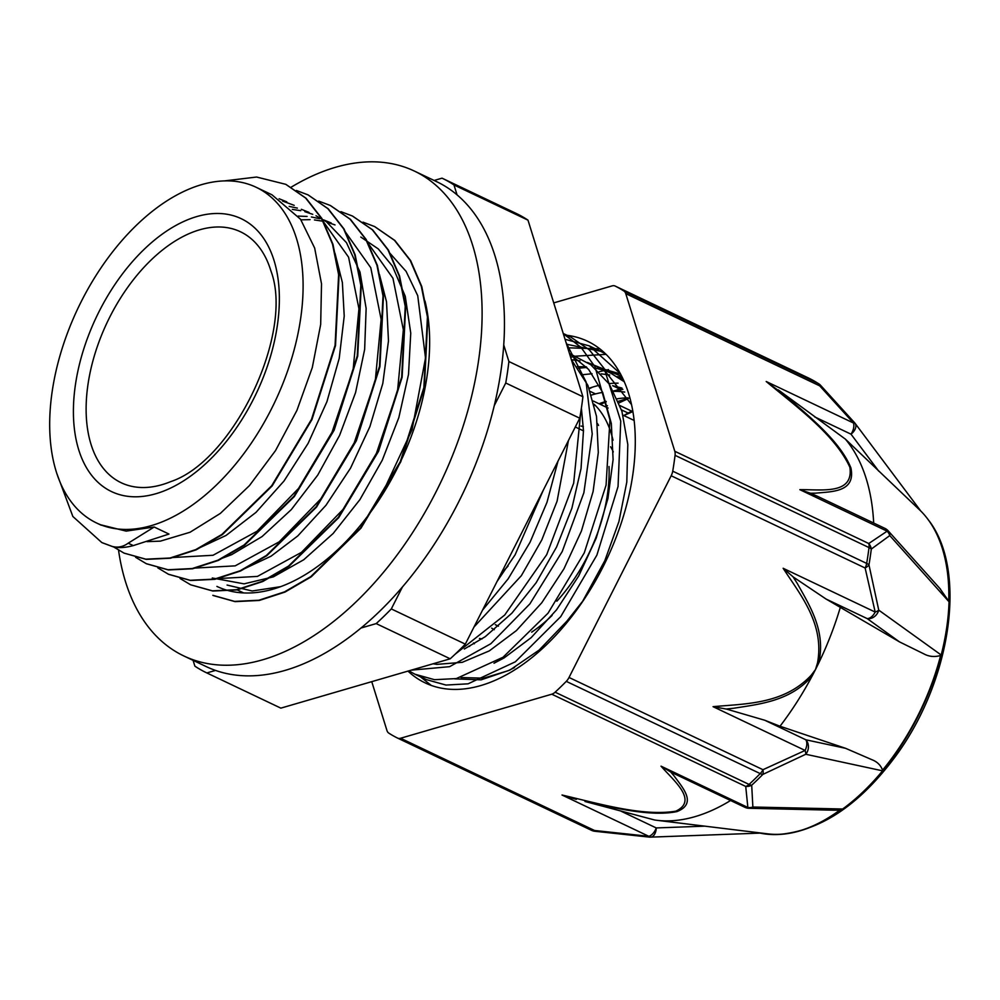 <?xml version="1.0" encoding="UTF-8"?>
<svg xmlns="http://www.w3.org/2000/svg" width="1000" height="1000" viewBox="0 0 1000 1000"><rect width="100%" height="100%" fill="white"/><g stroke="black" fill="none" stroke-linecap="round" stroke-linejoin="round"><path stroke-width="1.5" d="M606.225 401.812A171.188 100.4 -64.6 0 0 600.487 404.45M100.013 524.637L126.15 531.112L154.175 527.013L128.2 543.188C123.162 546.838 117.837 547.925 112.188 546.425L101.8 542.55L72.85 516.475L56.75 473.3M112.2 546.438L112.638 546.65C118.287 548.15 125.175 547.8 133.312 545.588L168.975 534.062L154.175 527.013M223.962 180.963L256.6 177.037L285.775 184.325L305.613 198.038L321.388 218.2L332.512 244.112L338.625 274.713L335.075 345.337L311.488 419.4L271.688 485.75L221.938 534.4L195.725 549.625L170 558.013L145.787 559.163L124.012 553.1L113.537 546.875M296.375 190.487L308 194.862L327.812 208.6L343.6 228.762L354.725 254.662L360.812 285.287L357.262 355.887L333.7 429.963L293.9 496.325L244.125 544.963L217.925 560.2L192.2 568.55L167.975 569.738L146.225 563.65L135.612 557.3M318.675 201.1L330.2 205.425L350.025 219.137L365.788 239.338L376.938 265.2L383.013 295.837L379.487 366.438L355.913 440.525L316.1 506.875L266.337 555.5L240.125 570.775L214.412 579.113L190.175 580.288L168.412 574.225L157.863 567.9M340.925 211.663L352.388 216L372.238 229.688L387.987 249.887L399.125 275.788L405.238 306.388L401.688 377.013L378.1 451.075L338.3 517.425L288.55 566.062L262.337 581.312L236.612 589.7L212.4 590.837L190.625 584.788L180.025 578.462M363 222.162L374.6 226.55L394.425 240.275L410.213 260.438L421.325 286.35L427.438 316.95L423.875 387.575L400.3 461.637L360.513 527.987L310.75 576.638L284.538 591.862L258.812 600.25L234.6 601.413L212.838 595.325M112.625 546.638L101.988 542.65M285.912 184.387L306.062 198.238L321.838 218.412L332.962 244.325L339.075 274.925L335.513 345.55L311.938 419.613L272.137 485.962L222.375 534.612L196.163 549.837L170.438 558.225L146.225 559.375L124.15 553.15M308.163 194.938L328.25 208.812L344.038 228.975L355.163 254.862L361.262 285.5L357.713 356.1L334.15 430.175L294.35 496.538L244.575 545.175L218.375 560.413L192.65 568.763L168.425 569.95L146.488 563.775M330.525 205.588L350.462 219.35L366.225 239.55L377.388 265.413L383.462 296.05L379.925 366.65L356.362 440.737L316.537 507.088L266.775 555.712L240.575 570.988L214.85 579.325L190.625 580.5L168.738 574.375M352.625 216.112L372.675 229.9L388.438 250.1L399.575 276L405.688 306.6L402.137 377.212L378.55 451.287L338.75 517.638L288.988 566.275L262.775 581.525L237.05 589.913L212.838 591.038L190.763 584.85M374.712 226.6L394.875 240.487L410.662 260.65L421.775 286.562L427.887 317.162L424.325 387.788L400.75 461.85L360.95 528.2L311.188 576.85L284.988 592.075L259.25 600.462L235.037 601.625L213.275 595.538M212.275 578L244.05 583.85L273.363 576.862L303.7 559.775L333.15 533.488L359.9 499.65L382.25 460.225L398.825 417.638L408.512 374.412L410.75 333.125L405.262 296.312L392.425 266.1L378.263 248.9L360.812 237.05M244 568.938L270.988 556.225L297.787 535.925L325.975 505.275L350.538 468.137L369.875 426.675L382.812 383.413L388.475 340.938L386.512 301.775L379.438 274.488M335.025 224.925L327.088 222.225M322.938 221.213L314.45 219.938M310.075 219.65L300.938 219.825M221.788 558.387L231.7 554.625L262.025 536.6L291.325 509.588L317.725 475.125L339.613 435.337L355.575 392.575L364.65 349.412L366.138 308.45L360.012 272.125L346.475 242.662L326.4 221.737L316 215.738M312.738 214.325L304.837 211.663M300.75 210.675L292.288 209.4M199.575 547.8L226.062 535.45L256.05 512.325L283.988 481.037L308.113 443.375L326.938 401.662L339.212 358.363L344.225 316.075L342.375 282.55L334.95 253.113M294.2 205.35L282.562 201.062M147.012 541.638L160.4 541.138L190.05 532.25L220.362 513.4L249.45 485.6L275.525 450.588L296.913 410.412L312.312 367.512L320.675 324.45L321.512 283.788L314.65 248.025L300.525 219.237L271.988 194.812L256.225 187.312A185.863 109 -64.6 0 0 52.2 391.35A185.863 109 -64.6 0 0 96.587 523A185.863 109 -64.6 0 0 274.85 401.975A185.863 109 -64.6 0 0 256.225 187.312M620.35 373.6L589.362 345.913L565.037 339.275M408.85 670.85L414.975 674.225L434.513 679.688L456.3 678.587L503.062 657.225L548.05 613.175L584.275 552.85L606.075 485.125L609.95 419.95L595.05 366.85L581.038 347.4L563.288 333.638M455.112 654.225L504.7 615.05L546.7 554.675L573.675 483.175L580.712 412.512M605.625 353.9L600.588 351.262L566.587 344.25M420.788 676.625L426.213 679.575L446 685.062L468.062 683.825L515.388 661.775L560.737 616.625L596.888 555.125L618.05 486.5L620.737 421.075L604.275 368.663L589.412 349.913L570.85 337.1L563.425 334.087M411.175 670.163L449.6 666.675L490.8 643.75L529.9 603.875L562.2 551.575L583.875 492.738L592.225 433.975L586.1 381.975L566.062 342.537M482.562 610.1L508.15 578.862L530.037 542.288L546.987 502.3L558.013 461.1M624.338 381.8L610.712 373.137L595.763 366.012L605.562 371.75L631.587 404.65M603.1 370.087L594.963 367.962M586.275 366.8L577.263 366.7M460.962 677.55L483.6 678.175L508.137 670.725L514.513 667.575M582.675 601.225L604.8 560.712L618.925 521.562L626.8 482.062L627.812 444.562L621.912 411.238L609.312 384.125L590.763 364.712L569.475 353.512M573.325 355.925L569.913 354.913M433.088 663.787L436.925 664.362L462.262 662.325L489.3 650.888L516.362 630.612L541.775 602.762L563.9 568.913L581.4 531.087L593.1 491.525L598.3 452.537L596.525 416.463L587.9 385.4L571.388 359.663M473.975 627.05L521.35 575.688L541.775 539.987L557.087 501.188L568.425 440.55M543.35 490.05L515.112 554.812L497.025 581.525M581.388 408.162L583.475 430.525L581.038 468.612L571.888 508.237L556.575 547.025L536.15 582.725L511.863 613.188L485.262 636.675L464.312 649.038M569.513 353.65L588.612 369.412L602.7 392.438L611.325 423.512L613.1 459.575L607.913 498.562L596.213 538.125L578.7 575.95L556.575 609.8L531.163 637.65L504.1 657.925L494.025 663.225M571.425 359.712L579.987 360.85M588.225 363L595.763 366.012M582.55 374.725L592.062 373.738M601.188 373.85L609.763 375M617.925 377.137L623.125 379.1M279.113 198.738L286.788 201.85M289.175 206.4L297.362 208.1M301.35 209.3L309 212.387M323.2 221.438L348.587 257.188L358.95 308.788L353.113 369.7L332.025 432.2L298.525 488.438L257.025 531.25L213.025 555.275L172.275 557.55M298.175 216.1L307.1 216.438M311.363 216.962L319.65 218.7M323.688 219.925L331.2 222.963M345.387 231.962L370.788 267.738L381.138 319.35L375.325 380.25L354.225 442.8L320.688 499.025L279.188 541.838L235.175 565.862L194.412 568.1M367.562 242.5L392.95 278.263L403.35 329.825L397.562 390.737L376.463 453.275L342.938 509.513L301.45 552.362L257.425 576.413L216.688 578.65M389.787 253.1L406.1 271.375L417.738 295.7L425.513 358L412.05 429.663L379.85 498.738M280.438 586.7L252.175 590.988L227.075 585.05M457.05 194.825L453.975 184.95A273.913 160.65 -64.6 0 0 442.075 178.188A273.913 160.65 -64.6 0 0 442.025 178.162L434.137 180.463M453.975 184.95L527.987 220.15A273.913 160.65 -64.6 0 0 516.087 213.388L442.125 178.212M494.338 405.487L505.737 383L579.75 418.2L465.325 644.125L391.312 608.925L402.488 586.862M360.875 628.062L376.188 623.6L450.2 658.8L280.85 708.138L206.838 672.938L215.525 670.413M527.987 220.15L582.913 396.737L508.9 361.538L503.787 345.087M193.075 660.35L194.887 666.162A273.913 160.65 -64.6 0 0 206.788 672.913A273.913 160.65 -64.6 0 0 206.838 672.938L280.812 708.112A273.913 160.65 -64.6 0 0 280.85 708.138M579.75 418.2A273.913 160.65 -64.6 0 0 582.913 396.737M505.737 383A273.913 160.65 -64.6 0 0 508.9 361.538M376.188 623.6A273.913 160.65 -64.6 0 0 391.312 608.925M450.2 658.8A273.913 160.65 -64.6 0 0 465.325 644.125M88 384.325A138.925 81.487 -64.6 0 0 121.175 482.738A138.925 81.487 -64.6 0 0 170.712 481.625C233.588 460.863 294.488 332.812 270.912 270.925A138.925 81.487 -64.6 0 0 240.512 231.8A138.925 81.487 -64.6 0 0 88 384.325M501.3 573.1A106.45 62.438 -64.6 0 0 508.075 566.062M491.662 628.112A111.512 65.4 -64.6 0 0 494.288 629.712M532.362 631.45A111.512 65.4 -64.6 0 0 533.125 631.175M613.3 451.9A111.512 65.4 -64.6 0 0 611.188 447.788L610.625 446.775M583.325 426.475A111.512 65.4 -64.6 0 0 581.025 426.075M479.462 638.488A127.5 74.775 -64.6 0 0 482.15 638.85M556.862 601.2A127.5 74.775 -64.6 0 0 609.025 466.525M598.562 425.412A127.5 74.775 -64.6 0 0 597.45 423.512M468.825 646.162A137.613 80.712 -64.6 0 0 469.6 646.413M531.675 632.175A137.613 80.712 -64.6 0 0 552.087 615.438M613.038 440.238A137.613 80.712 -64.6 0 0 594.1 404.2M622.875 389.363A171.188 100.4 -64.6 0 0 613.462 390.962M628.2 397.875A161.6 94.775 -64.6 0 0 617.312 398.787M606.075 401.362A161.6 94.775 -64.6 0 0 599.05 403.762M624.725 392.075A161.6 94.775 -64.6 0 0 613.675 391.337M602.675 392.388A161.6 94.775 -64.6 0 0 591.512 395.062M618.05 383.175A170.3 99.875 -64.6 0 0 608.987 383.638M599.3 385.3A170.3 99.875 -64.6 0 0 589.087 388.275M516.087 213.388A273.913 160.65 -64.6 0 0 516.038 213.363L442.075 178.188M595.55 405.65A134.987 79.162 -64.6 0 0 594.362 405.312M473.475 642.962A134.987 79.162 -64.6 0 0 474.325 643.787M407.975 671.1A189.137 110.925 -64.6 0 0 420.95 680.7A189.137 110.925 -64.6 0 0 425.125 682.875A189.137 110.925 -64.6 0 0 606.538 559.712A189.137 110.925 -64.6 0 0 587.587 341.262A189.137 110.925 -64.6 0 0 563.713 334.975M431.262 685.425L419.712 676.237M567.688 347.788L599.875 348.875M632.737 410.5L623.763 415.525M619.025 402.912L628.513 398.462M621.975 388.113L615.625 390.5M589.275 388.75L592.487 387.15M608.475 369.625L604.9 370.363M603.862 370.588L599.175 371.788M606.1 354.363L575.15 356.213M574.113 356.45L570.662 357.325M578.375 368.225L586.875 367.438M599.862 367.962L620.575 374.025M605.262 406.725L607.425 405.712M618.375 401.3L628.438 398.325M454.75 678.863L481.087 679.85L509.875 670.075L539.125 650.1L566.812 621.263L583.75 599.862M623.787 415.538L632.925 411.562M617.112 376.625L622.3 377.388M587.388 362.475L621.812 376.388M674.8 451.275A10.113 5.938 115.4 0 1 675.062 455.337L869.013 547.575A10.113 5.938 -64.6 0 0 868.75 543.513L674.8 451.275L625.763 293.625L819.712 385.863L820.45 385.175L854.688 422.837A10.113 1.462 139.9 0 0 853.5 423.013A10.113 5.938 115.4 0 1 851.012 434.175A10.113 6.288 -36.8 0 0 855.05 423.288A10.113 6.288 -36.8 0 0 855.037 423.275A10.113 6.288 -36.8 0 0 854.737 422.925A10.113 1.462 139.9 0 0 854.7 422.837A10.113 10.113 0 0 1 855.05 423.288M799.837 489.663L810.5 493.237L815.55 493.162C832.325 491.55 855.812 492.15 850.925 467.975C840.075 441 808.688 416.037 785.212 395.575L766.2 381.5C795.375 405.887 835.05 434.525 849.9 467.375C853.787 495.037 821.388 489.387 799.837 489.663L887.138 531.175A10.113 5.938 115.4 0 0 884.938 528.387A10.113 10.113 0 0 1 888.125 530.775A10.113 7.862 -41.9 0 0 888.1 530.75A10.113 7.862 -41.9 0 1 889.775 535.575L871.3 549.062A10.113 4.037 -173 0 0 869.013 547.575A250.837 147.113 115.4 0 1 866.663 563.413A10.113 3.538 9.7 0 1 868.962 564.862A250.1 146.675 -64.6 0 0 871.3 549.062A10.113 9.012 -115.1 0 0 868.75 543.513L887.138 531.175A10.113 9.113 44.8 0 1 889.775 535.575L948.737 601.438A182.763 107.188 115.4 0 0 948.75 601.188A182.763 107.188 115.4 0 0 927.725 519.05A182.763 107.188 115.4 0 0 920.738 510.975L855.037 423.275M793.088 576.838L783.15 568.288L875.188 612.062L865.125 568A10.113 5.938 -64.6 0 0 866.663 563.413L672.725 471.175A10.113 5.938 115.4 0 1 671.175 475.763L865.125 568A10.113 4.713 -16.9 0 0 868.962 564.862L878.75 610.138A10.113 4.088 172 0 1 875.188 612.062A10.113 5.938 115.4 0 1 867.212 618.612A10.113 8.475 -54.2 0 0 878.75 610.138L940.85 654.762A182.775 107.188 115.4 0 1 882.113 770.738L805.763 754.262A10.113 8.4 -77.9 0 0 805.837 739.788A10.113 5.938 115.4 0 1 805.1 750.45A10.113 3.562 60.8 0 1 805.763 754.262L762.837 774.412A10.113 4.263 -110.7 0 0 762.975 769.7L569.025 677.463L671.175 475.763M778 834.513A182.475 107.025 -64.6 0 0 778.3 834.5L777.7 834.525A182.763 107.188 115.4 0 0 799.438 830.85A182.763 107.188 115.4 0 0 842.138 808.988L752.875 807.025L751.7 785.212A250.1 146.675 -64.6 0 0 762.837 774.412A10.113 4.15 -135.5 0 1 760.225 773.6A10.113 5.938 -64.6 0 0 762.975 769.7L805.1 750.45L713.062 706.675L726.15 709.025L733.938 708.213C759.95 704.075 790.638 701.112 812.163 675.938A10.113 0.912 -143.2 0 0 811.275 675.175C783.838 704.475 745.375 703.662 713.062 706.675M777.7 834.525A182.763 107.188 115.4 0 1 760.088 833.112M553.725 302.9L612.125 285.887A10.113 5.938 115.4 0 1 615.1 286.025A10.113 5.938 115.4 0 1 615.138 286.05L809.087 378.288A10.113 5.938 -64.6 0 0 809.05 378.263A10.113 5.938 -64.6 0 0 809 378.25M809.262 378.375A10.113 8.2 116.2 0 0 809.175 378.325A10.113 8.2 116.2 0 0 809.087 378.288A250.837 147.113 115.4 0 1 817.913 383.288L623.962 291.062A10.113 5.938 115.4 0 1 625.763 293.625M620.513 388.625L612.625 385.688L621.912 388.025M371.75 681.65L386.95 730.512A10.113 5.938 115.4 0 0 388.75 733.088A250.837 147.113 -64.6 0 0 397.575 738.088A10.113 5.938 115.4 0 0 397.612 738.112A10.113 5.938 115.4 0 0 400.588 738.25L551.775 694.2L745.725 786.438A10.113 9.237 -16.5 0 0 751.7 785.212A10.113 4.625 47.3 0 1 749.062 784.425L555.112 692.188A10.113 5.938 115.4 0 1 551.775 694.2M649.737 837.075A10.113 6.037 -92.1 0 0 650.562 837.138A10.113 6.037 -92.1 0 0 656.25 827.938A10.113 5.938 115.4 0 1 648.838 836.312A10.113 1.913 93.9 0 0 649.513 837.125L594.538 831.237L594.538 830.487L400.588 738.25M673.825 775.588L670.662 771.938L661.025 766.162C674.013 781.012 698.325 800.537 675.825 811.162C642.6 816.7 597.663 803.3 562.013 795.013L576.337 799.412M649.513 837.125L649.513 837.125A10.113 10.113 0 0 0 650.588 837.138A10.113 6.037 -92.1 0 0 650.588 837.138L760.387 833.1M569.025 677.463A10.113 5.938 115.4 0 1 566.275 681.363L760.225 773.6A250.837 147.113 115.4 0 1 749.062 784.425A10.113 5.938 -64.6 0 1 745.725 786.438L747.862 807.463L661.025 766.162M752.875 807.025A10.113 9.375 -170.9 0 1 747.862 807.463A10.113 5.938 115.4 0 1 744.887 807.312A10.113 10.113 0 0 0 749 808.3A10.113 7.688 -88.7 0 0 749 808.3A10.113 7.688 -88.7 0 0 752.875 807.025M705.013 826.15L656.25 827.938L620.4 810.888L584.963 801.475C614.05 807.75 650.725 816.975 676.938 811.587C697.588 803.475 682.562 787.65 673.85 775.588M670.662 771.938L674.388 773.787M842.138 808.988L839.737 810.175L832.75 810.175M555.112 692.188A250.837 147.113 -64.6 0 0 566.275 681.363M783.15 568.288C800.4 594.9 824.663 623.837 817.525 662.85A10.113 1.6 16.9 0 0 818.713 663.05C826.112 631.075 809.712 605.775 797.2 583.3L793.062 576.875L826.1 599.062L867.212 618.612L899.475 641.875L826.1 599.062M940.85 654.762L940.638 655.5C934.55 657.225 928.925 656.663 923.775 653.825L899.475 641.875M882.113 770.738L882.588 770.138C880.725 765.325 877.362 761.925 872.487 759.95L845.575 748.312L780.013 726.237A222.613 130.562 -64.6 0 0 812.175 675.95A222.613 130.562 -64.6 0 0 815.5 669.538A222.613 130.562 -64.6 0 0 818.713 663.05A222.613 130.562 -64.6 0 0 840.462 606.862M780.013 726.237L764.725 720.238L726.15 708.988M939.762 588.337L948.737 601.188M778.375 389.95L845.387 439.125L920.775 511.025M817.7 496.413L810.5 493.237M672.725 471.175A250.837 147.113 -64.6 0 0 675.062 455.337M623.962 291.062A250.837 147.113 -64.6 0 0 615.138 286.05M845.387 439.125A218.875 128.363 115.4 0 1 873.675 523.025M839.737 810.175A171.588 100.638 -64.6 0 1 799.438 830.85A171.588 100.638 115.4 0 1 767.85 833.863L656.787 820.288A207.688 121.812 115.4 0 1 654.587 819.987L620.4 810.888M730.575 800.512A207.688 121.812 115.4 0 1 656.787 820.288M882.588 770.138A182.738 107.175 -64.6 0 0 940.638 655.5M425.012 301.038A191.45 112.287 115.4 0 1 370.513 512.3A191.45 112.287 115.4 0 1 216.9 586.4M118.537 550.175A268.45 157.45 -64.6 0 0 183.825 655.95A268.45 157.45 -64.6 0 0 441.3 481.138A268.45 157.45 -64.6 0 0 414.412 171.088A268.45 157.45 -64.6 0 0 291.188 187.175M414.412 171.088L436.763 181.713A268.45 157.45 115.4 0 1 463.65 491.763A268.45 157.45 115.4 0 1 206.175 666.575L183.825 655.95M133.312 545.612L128.2 543.188M75.45 384.575A151.075 88.6 -64.6 0 0 209.15 460.438A151.075 88.6 -64.6 0 0 244.625 220.463A151.075 88.6 -64.6 0 0 75.45 384.575M820.375 385.112A10.113 10.113 0 0 0 818.662 383.713A10.113 8.175 -57.1 0 0 817.913 383.288A10.113 5.938 -64.6 0 1 819.712 385.863L853.5 423.013L766.2 381.5M927.725 519.05L928.088 519.538C968.363 570.163 950.788 682.8 894.388 757.837C858.662 805.512 819.963 831.062 778.3 834.5A182.475 107.025 -64.6 0 0 921.388 709.45A182.475 107.025 -64.6 0 0 928.088 519.538A182.475 107.025 -64.6 0 0 927.913 519.288M817.525 662.85L815.5 669.538L811.275 675.175M619.55 388.975L612.625 385.688M590.288 391.45L595.5 393.925M620.037 405.6L631.6 411.1M628.075 413.025L621.5 409.9M397.663 738.138L591.525 830.325A10.113 5.938 -64.6 0 0 591.562 830.35A10.113 5.938 -64.6 0 0 594.538 830.487L648.838 836.312L562.013 795.013M845.575 748.312L805.837 739.788L764.725 720.238M814.638 416.875L851.012 434.175L878.713 471.138M600.588 351.262L589.362 345.913M570.837 337.113L563.25 333.5M426.213 679.587L414.975 674.237M101.25 525.225L96.587 523M243.612 592.925L236.762 589.663M583.488 430.875L575.3 426.987M498.438 626.175L495.3 624.688M634.188 420.475L623.05 415.188M608.088 408.062L593.288 401.025M818.662 383.713L809.175 378.325A10.113 10.113 0 0 0 809.05 378.263L615.1 286.025M594.412 831.213A10.113 10.113 0 0 1 591.562 830.35L397.612 738.112M674.15 773.675L744.887 807.312M834.163 810.2L748.975 808.288M888.1 530.75L940.512 589.175M884.938 528.387L816.787 495.975"/></g></svg>
